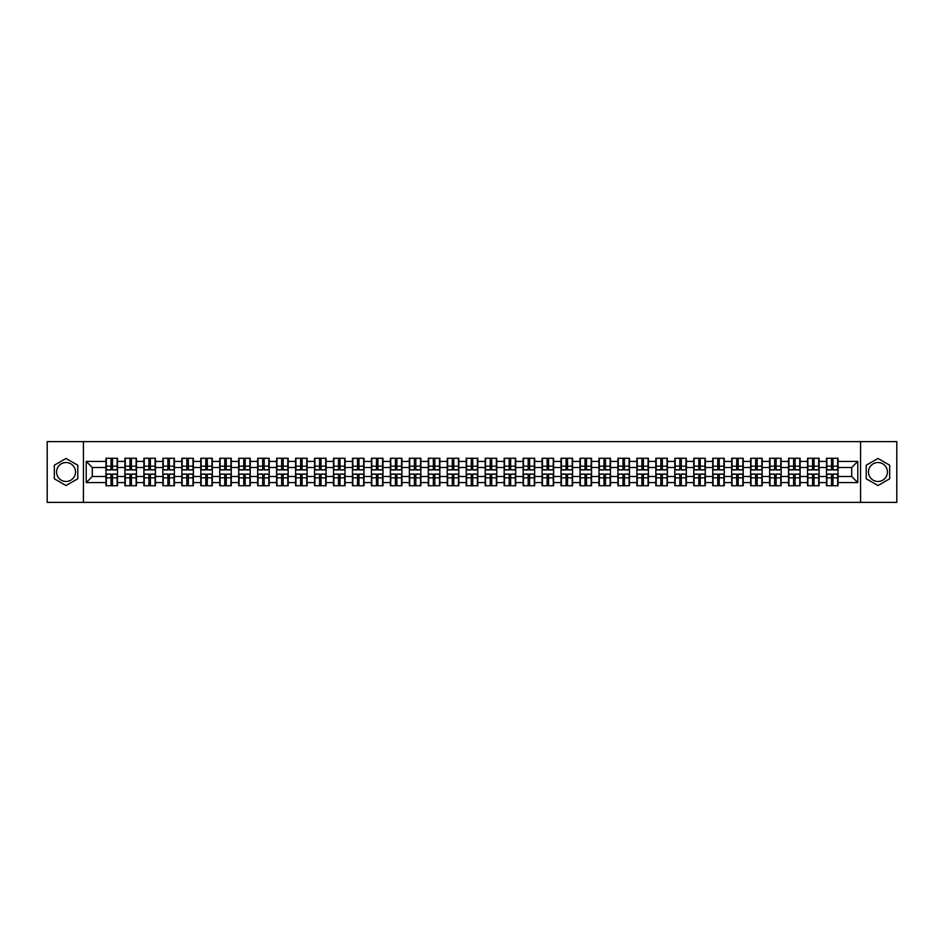 <?xml version="1.0" encoding="UTF-8"?>
<svg xmlns="http://www.w3.org/2000/svg" width="944" height="944" viewBox="0 0 944 944"><rect width="100%" height="100%" fill="white"/><g stroke="black" fill="none" stroke-linecap="round" stroke-linejoin="round"><path stroke-width="1.42" d="M877.955 462.525A9.475 9.475 0 0 0 868.48 472A9.475 9.475 0 0 0 877.955 481.475A9.475 9.475 0 0 0 887.443 472A9.475 9.475 0 0 0 877.955 462.525M66.045 481.475A9.475 9.475 0 0 1 56.557 472A9.475 9.475 0 0 1 66.045 462.525A9.475 9.475 0 0 1 75.52 472A9.475 9.475 0 0 1 66.045 481.475M860.574 502.385L896.8 502.385L896.8 441.615L860.574 441.615L860.574 502.385L83.426 502.385L83.426 441.615L47.2 441.615L47.2 502.385L83.426 502.385M860.574 441.615L83.426 441.615M851.712 476.496L851.712 467.504L838.036 467.504L838.036 476.496L851.712 476.496L857.789 482.573L857.789 461.427L838.036 461.427L838.036 458.265L826.484 458.265L826.484 467.504L819.073 467.504L819.073 476.496L826.484 476.496L826.484 467.504M857.789 482.573L838.036 482.573L838.036 485.735L826.484 485.735L826.484 482.573L819.073 482.573L819.073 485.735L807.521 485.735L807.521 482.573L800.111 482.573L800.111 485.735L788.559 485.735L788.559 482.573L781.148 482.573L781.148 485.735L769.608 485.735L769.608 482.573L762.186 482.573L762.186 485.735L750.645 485.735L750.645 482.573L743.223 482.573L743.223 485.735L731.683 485.735L731.683 482.573L724.272 482.573L724.272 485.735L712.72 485.735L712.72 482.573L705.31 482.573L705.31 485.735L693.757 485.735L693.757 482.573L686.347 482.573L686.347 485.735L674.795 485.735L674.795 482.573L667.384 482.573L667.384 485.735L655.832 485.735L655.832 482.573L648.422 482.573L648.422 485.735L636.881 485.735L636.881 482.573L629.459 482.573L629.459 485.735L617.919 485.735L617.919 482.573L610.497 482.573L610.497 485.735L598.956 485.735L598.956 482.573L591.534 482.573L591.534 485.735L579.994 485.735L579.994 482.573L572.583 482.573L572.583 485.735L561.031 485.735L561.031 482.573L553.621 482.573L553.621 485.735L542.068 485.735L542.068 482.573L534.658 482.573L534.658 485.735L523.106 485.735L523.106 482.573L515.695 482.573L515.695 485.735L504.143 485.735L504.143 482.573L496.733 482.573L496.733 485.735L485.192 485.735L485.192 482.573L477.77 482.573L477.77 485.735L466.23 485.735L466.23 482.573L458.808 482.573L458.808 485.735L447.267 485.735L447.267 482.573L439.857 482.573L439.857 485.735L428.305 485.735L428.305 482.573L420.894 482.573L420.894 485.735L409.342 485.735L409.342 482.573L401.932 482.573L401.932 485.735L390.379 485.735L390.379 482.573L382.969 482.573L382.969 485.735L371.417 485.735L371.417 482.573L364.006 482.573L364.006 485.735L352.466 485.735L352.466 482.573L345.044 482.573L345.044 485.735L333.503 485.735L333.503 482.573L326.081 482.573L326.081 485.735L314.541 485.735L314.541 482.573L307.119 482.573L307.119 485.735L295.578 485.735L295.578 482.573L288.168 482.573L288.168 485.735L276.616 485.735L276.616 482.573L269.205 482.573L269.205 485.735L257.653 485.735L257.653 482.573L250.243 482.573L250.243 485.735L238.69 485.735L238.69 482.573L231.28 482.573L231.28 485.735L219.728 485.735L219.728 482.573L212.317 482.573L212.317 485.735L200.777 485.735L200.777 482.573L193.355 482.573L193.355 485.735L181.814 485.735L181.814 482.573L174.392 482.573L174.392 485.735L162.852 485.735L162.852 482.573L155.441 482.573L155.441 485.735L143.889 485.735L143.889 482.573L136.479 482.573L136.479 485.735L124.927 485.735L124.927 482.573L117.516 482.573L117.516 485.735L105.964 485.735L105.964 482.573L86.211 482.573L86.211 461.427L105.964 461.427L105.964 467.504L92.288 467.504L92.288 476.496L105.964 476.496L105.964 467.504M826.484 461.427L819.073 461.427L819.073 458.265L807.521 458.265L807.521 461.427L800.111 461.427L800.111 458.265L788.559 458.265L788.559 461.427L781.148 461.427L781.148 458.265L769.608 458.265L769.608 461.427L762.186 461.427L762.186 458.265L750.645 458.265L750.645 461.427L743.223 461.427L743.223 458.265L731.683 458.265L731.683 461.427L724.272 461.427L724.272 458.265L712.72 458.265L712.72 461.427L705.31 461.427L705.31 458.265L693.757 458.265L693.757 461.427L686.347 461.427L686.347 458.265L674.795 458.265L674.795 461.427L667.384 461.427L667.384 458.265L655.832 458.265L655.832 461.427L648.422 461.427L648.422 458.265L636.881 458.265L636.881 461.427L629.459 461.427L629.459 458.265L617.919 458.265L617.919 461.427L610.497 461.427L610.497 458.265L598.956 458.265L598.956 461.427L591.534 461.427L591.534 458.265L579.994 458.265L579.994 461.427L572.583 461.427L572.583 458.265L561.031 458.265L561.031 461.427L553.621 461.427L553.621 458.265L542.068 458.265L542.068 461.427L534.658 461.427L534.658 458.265L523.106 458.265L523.106 461.427L515.695 461.427L515.695 458.265L504.143 458.265L504.143 461.427L496.733 461.427L496.733 458.265L485.192 458.265L485.192 461.427L477.77 461.427L477.77 458.265L466.23 458.265L466.23 461.427L458.808 461.427L458.808 458.265L447.267 458.265L447.267 461.427L439.857 461.427L439.857 458.265L428.305 458.265L428.305 461.427L420.894 461.427L420.894 458.265L409.342 458.265L409.342 461.427L401.932 461.427L401.932 458.265L390.379 458.265L390.379 461.427L382.969 461.427L382.969 458.265L371.417 458.265L371.417 461.427L364.006 461.427L364.006 458.265L352.466 458.265L352.466 461.427L345.044 461.427L345.044 458.265L333.503 458.265L333.503 461.427L326.081 461.427L326.081 458.265L314.541 458.265L314.541 461.427L307.119 461.427L307.119 458.265L295.578 458.265L295.578 461.427L288.168 461.427L288.168 458.265L276.616 458.265L276.616 461.427L269.205 461.427L269.205 458.265L257.653 458.265L257.653 461.427L250.243 461.427L250.243 458.265L238.69 458.265L238.69 461.427L231.28 461.427L231.28 458.265L219.728 458.265L219.728 461.427L212.317 461.427L212.317 458.265L200.777 458.265L200.777 461.427L193.355 461.427L193.355 458.265L181.814 458.265L181.814 461.427L174.392 461.427L174.392 458.265L162.852 458.265L162.852 461.427L155.441 461.427L155.441 458.265L143.889 458.265L143.889 461.427L136.479 461.427L136.479 458.265L124.927 458.265L124.927 461.427L117.516 461.427L117.516 458.265L105.964 458.265L105.964 461.427M826.484 476.496L826.484 482.573M819.073 476.496L819.073 482.573M819.073 461.427L819.073 467.504M800.111 476.496L807.521 476.496L807.521 467.504L800.111 467.504L800.111 482.573M807.521 476.496L807.521 482.573M807.521 461.427L807.521 467.504M800.111 461.427L800.111 467.504M781.148 476.496L788.559 476.496L788.559 467.504L781.148 467.504L781.148 482.573M788.559 476.496L788.559 482.573M788.559 461.427L788.559 467.504M781.148 461.427L781.148 467.504M762.186 476.496L769.608 476.496L769.608 467.504L762.186 467.504L762.186 482.573M769.608 476.496L769.608 482.573M769.608 461.427L769.608 467.504M762.186 461.427L762.186 467.504M743.223 476.496L750.645 476.496L750.645 467.504L743.223 467.504L743.223 482.573M750.645 476.496L750.645 482.573M750.645 461.427L750.645 467.504M743.223 461.427L743.223 467.504M724.272 476.496L731.683 476.496L731.683 467.504L724.272 467.504L724.272 482.573M731.683 476.496L731.683 482.573M731.683 461.427L731.683 467.504M724.272 461.427L724.272 467.504M705.31 476.496L712.72 476.496L712.72 467.504L705.31 467.504L705.31 482.573M712.72 476.496L712.72 482.573M712.72 461.427L712.72 467.504M705.31 461.427L705.31 467.504M686.347 476.496L693.757 476.496L693.757 467.504L686.347 467.504L686.347 482.573M693.757 476.496L693.757 482.573M693.757 461.427L693.757 467.504M686.347 461.427L686.347 467.504M667.384 476.496L674.795 476.496L674.795 467.504L667.384 467.504L667.384 482.573M674.795 476.496L674.795 482.573M674.795 461.427L674.795 467.504M667.384 461.427L667.384 467.504M648.422 476.496L655.832 476.496L655.832 467.504L648.422 467.504L648.422 482.573M655.832 476.496L655.832 482.573M655.832 461.427L655.832 467.504M648.422 461.427L648.422 467.504M629.459 476.496L636.881 476.496L636.881 467.504L629.459 467.504L629.459 482.573M636.881 476.496L636.881 482.573M636.881 461.427L636.881 467.504M629.459 461.427L629.459 467.504M610.497 476.496L617.919 476.496L617.919 467.504L610.497 467.504L610.497 482.573M617.919 476.496L617.919 482.573M617.919 461.427L617.919 467.504M610.497 461.427L610.497 467.504M591.534 476.496L598.956 476.496L598.956 467.504L591.534 467.504L591.534 482.573M598.956 476.496L598.956 482.573M598.956 461.427L598.956 467.504M591.534 461.427L591.534 467.504M572.583 476.496L579.994 476.496L579.994 467.504L572.583 467.504L572.583 482.573M579.994 476.496L579.994 482.573M579.994 461.427L579.994 467.504M572.583 461.427L572.583 467.504M553.621 476.496L561.031 476.496L561.031 467.504L553.621 467.504L553.621 482.573M561.031 476.496L561.031 482.573M561.031 461.427L561.031 467.504M553.621 461.427L553.621 467.504M534.658 476.496L542.068 476.496L542.068 467.504L534.658 467.504L534.658 482.573M542.068 476.496L542.068 482.573M542.068 461.427L542.068 467.504M534.658 461.427L534.658 467.504M515.695 476.496L523.106 476.496L523.106 467.504L515.695 467.504L515.695 482.573M523.106 476.496L523.106 482.573M523.106 461.427L523.106 467.504M515.695 461.427L515.695 467.504M496.733 476.496L504.143 476.496L504.143 467.504L496.733 467.504L496.733 482.573M504.143 476.496L504.143 482.573M504.143 461.427L504.143 467.504M496.733 461.427L496.733 467.504M477.77 476.496L485.192 476.496L485.192 467.504L477.77 467.504L477.77 482.573M485.192 476.496L485.192 482.573M485.192 461.427L485.192 467.504M477.77 461.427L477.77 467.504M458.808 476.496L466.23 476.496L466.23 467.504L458.808 467.504L458.808 482.573M466.23 476.496L466.23 482.573M466.23 461.427L466.23 467.504M458.808 461.427L458.808 467.504M439.857 476.496L447.267 476.496L447.267 467.504L439.857 467.504L439.857 482.573M447.267 476.496L447.267 482.573M447.267 461.427L447.267 467.504M439.857 461.427L439.857 467.504M420.894 476.496L428.305 476.496L428.305 467.504L420.894 467.504L420.894 482.573M428.305 476.496L428.305 482.573M428.305 461.427L428.305 467.504M420.894 461.427L420.894 467.504M401.932 476.496L409.342 476.496L409.342 467.504L401.932 467.504L401.932 482.573M409.342 476.496L409.342 482.573M409.342 461.427L409.342 467.504M401.932 461.427L401.932 467.504M382.969 476.496L390.379 476.496L390.379 467.504L382.969 467.504L382.969 482.573M390.379 476.496L390.379 482.573M390.379 461.427L390.379 467.504M382.969 461.427L382.969 467.504M364.006 476.496L371.417 476.496L371.417 467.504L364.006 467.504L364.006 482.573M371.417 476.496L371.417 482.573M371.417 461.427L371.417 467.504M364.006 461.427L364.006 467.504M345.044 476.496L352.466 476.496L352.466 467.504L345.044 467.504L345.044 482.573M352.466 476.496L352.466 482.573M352.466 461.427L352.466 467.504M345.044 461.427L345.044 467.504M326.081 476.496L333.503 476.496L333.503 467.504L326.081 467.504L326.081 482.573M333.503 476.496L333.503 482.573M333.503 461.427L333.503 467.504M326.081 461.427L326.081 467.504M307.119 476.496L314.541 476.496L314.541 467.504L307.119 467.504L307.119 482.573M314.541 476.496L314.541 482.573M314.541 461.427L314.541 467.504M307.119 461.427L307.119 467.504M288.168 476.496L295.578 476.496L295.578 467.504L288.168 467.504L288.168 482.573M295.578 476.496L295.578 482.573M295.578 461.427L295.578 467.504M288.168 461.427L288.168 467.504M269.205 476.496L276.616 476.496L276.616 467.504L269.205 467.504L269.205 482.573M276.616 476.496L276.616 482.573M276.616 461.427L276.616 467.504M269.205 461.427L269.205 467.504M250.243 476.496L257.653 476.496L257.653 467.504L250.243 467.504L250.243 482.573M257.653 476.496L257.653 482.573M257.653 461.427L257.653 467.504M250.243 461.427L250.243 467.504M231.28 476.496L238.69 476.496L238.69 467.504L231.28 467.504L231.28 482.573M238.69 476.496L238.69 482.573M238.69 461.427L238.69 467.504M231.28 461.427L231.28 467.504M212.317 476.496L219.728 476.496L219.728 467.504L212.317 467.504L212.317 482.573M219.728 476.496L219.728 482.573M219.728 461.427L219.728 467.504M212.317 461.427L212.317 467.504M193.355 476.496L200.777 476.496L200.777 467.504L193.355 467.504L193.355 482.573M200.777 476.496L200.777 482.573M200.777 461.427L200.777 467.504M193.355 461.427L193.355 467.504M174.392 476.496L181.814 476.496L181.814 467.504L174.392 467.504L174.392 482.573M181.814 476.496L181.814 482.573M181.814 461.427L181.814 467.504M174.392 461.427L174.392 467.504M155.441 476.496L162.852 476.496L162.852 467.504L155.441 467.504L155.441 482.573M162.852 476.496L162.852 482.573M162.852 461.427L162.852 467.504M155.441 461.427L155.441 467.504M136.479 476.496L143.889 476.496L143.889 467.504L136.479 467.504L136.479 482.573M143.889 476.496L143.889 482.573M143.889 461.427L143.889 467.504M136.479 461.427L136.479 467.504M117.516 476.496L124.927 476.496L124.927 467.504L117.516 467.504L117.516 482.573M124.927 476.496L124.927 482.573M124.927 461.427L124.927 467.504M117.516 461.427L117.516 467.504M105.964 476.496L105.964 482.573M92.288 476.496L86.211 482.573M86.211 461.427L92.288 467.504M838.036 476.496L838.036 482.573M838.036 461.427L838.036 467.504M857.789 461.427L851.712 467.504M66.045 458.454L54.315 465.227L54.315 478.773L66.045 485.546L77.774 478.773L77.774 465.227L66.045 458.454M866.226 478.773L877.955 485.546L889.685 478.773L889.685 465.227L877.955 458.454L866.226 465.227L866.226 478.773M117.15 458.265L117.15 469.935L112.466 469.935L112.466 458.265M111.014 458.265L111.014 469.935L106.33 469.935L106.33 458.265M111.014 459.846L112.466 459.846M112.466 464.342L111.014 464.342M106.33 485.735L106.33 474.065L111.014 474.065L111.014 485.735M112.466 485.735L112.466 474.065L117.15 474.065L117.15 485.735M112.466 484.154L111.014 484.154M111.014 479.658L112.466 479.658M136.113 458.265L136.113 469.935L131.428 469.935L131.428 458.265M129.977 458.265L129.977 469.935L125.292 469.935L125.292 458.265M129.977 459.846L131.428 459.846M131.428 464.342L129.977 464.342M155.076 458.265L155.076 469.935L150.391 469.935L150.391 458.265M148.928 458.265L148.928 469.935L144.255 469.935L144.255 458.265M148.928 459.846L150.391 459.846M150.391 464.342L148.928 464.342M174.026 458.265L174.026 469.935L169.354 469.935L169.354 458.265M167.89 458.265L167.89 469.935L163.218 469.935L163.218 458.265M167.89 459.846L169.354 459.846M169.354 464.342L167.89 464.342M192.989 458.265L192.989 469.935L188.316 469.935L188.316 458.265M186.853 458.265L186.853 469.935L182.18 469.935L182.18 458.265M186.853 459.846L188.316 459.846M188.316 464.342L186.853 464.342M211.952 458.265L211.952 469.935L207.279 469.935L207.279 458.265M205.816 458.265L205.816 469.935L201.131 469.935L201.131 458.265M205.816 459.846L207.279 459.846M207.279 464.342L205.816 464.342M125.292 485.735L125.292 474.065L129.977 474.065L129.977 485.735M131.428 485.735L131.428 474.065L136.113 474.065L136.113 485.735M131.428 484.154L129.977 484.154M129.977 479.658L131.428 479.658M144.255 485.735L144.255 474.065L148.928 474.065L148.928 485.735M150.391 485.735L150.391 474.065L155.076 474.065L155.076 485.735M150.391 484.154L148.928 484.154M148.928 479.658L150.391 479.658M163.218 485.735L163.218 474.065L167.89 474.065L167.89 485.735M169.354 485.735L169.354 474.065L174.026 474.065L174.026 485.735M169.354 484.154L167.89 484.154M167.89 479.658L169.354 479.658M182.18 485.735L182.18 474.065L186.853 474.065L186.853 485.735M188.316 485.735L188.316 474.065L192.989 474.065L192.989 485.735M188.316 484.154L186.853 484.154M186.853 479.658L188.316 479.658M201.131 485.735L201.131 474.065L205.816 474.065L205.816 485.735M207.279 485.735L207.279 474.065L211.952 474.065L211.952 485.735M207.279 484.154L205.816 484.154M205.816 479.658L207.279 479.658M230.914 458.265L230.914 469.935L226.241 469.935L226.241 458.265M224.778 458.265L224.778 469.935L220.094 469.935L220.094 458.265M224.778 459.846L226.241 459.846M226.241 464.342L224.778 464.342M220.094 485.735L220.094 474.065L224.778 474.065L224.778 485.735M226.241 485.735L226.241 474.065L230.914 474.065L230.914 485.735M226.241 484.154L224.778 484.154M224.778 479.658L226.241 479.658M249.877 458.265L249.877 469.935L245.192 469.935L245.192 458.265M243.741 458.265L243.741 469.935L239.056 469.935L239.056 458.265M243.741 459.846L245.192 459.846M245.192 464.342L243.741 464.342M239.056 485.735L239.056 474.065L243.741 474.065L243.741 485.735M245.192 485.735L245.192 474.065L249.877 474.065L249.877 485.735M245.192 484.154L243.741 484.154M243.741 479.658L245.192 479.658M268.839 458.265L268.839 469.935L264.155 469.935L264.155 458.265M262.703 458.265L262.703 469.935L258.019 469.935L258.019 458.265M262.703 459.846L264.155 459.846M264.155 464.342L262.703 464.342M258.019 485.735L258.019 474.065L262.703 474.065L262.703 485.735M264.155 485.735L264.155 474.065L268.839 474.065L268.839 485.735M264.155 484.154L262.703 484.154M262.703 479.658L264.155 479.658M287.802 458.265L287.802 469.935L283.117 469.935L283.117 458.265M281.666 458.265L281.666 469.935L276.981 469.935L276.981 458.265M281.666 459.846L283.117 459.846M283.117 464.342L281.666 464.342M276.981 485.735L276.981 474.065L281.666 474.065L281.666 485.735M283.117 485.735L283.117 474.065L287.802 474.065L287.802 485.735M283.117 484.154L281.666 484.154M281.666 479.658L283.117 479.658M306.765 458.265L306.765 469.935L302.08 469.935L302.08 458.265M300.617 458.265L300.617 469.935L295.944 469.935L295.944 458.265M300.617 459.846L302.08 459.846M302.08 464.342L300.617 464.342M295.944 485.735L295.944 474.065L300.617 474.065L300.617 485.735M302.08 485.735L302.08 474.065L306.765 474.065L306.765 485.735M302.08 484.154L300.617 484.154M300.617 479.658L302.08 479.658M325.715 458.265L325.715 469.935L321.043 469.935L321.043 458.265M319.579 458.265L319.579 469.935L314.907 469.935L314.907 458.265M319.579 459.846L321.043 459.846M321.043 464.342L319.579 464.342M314.907 485.735L314.907 474.065L319.579 474.065L319.579 485.735M321.043 485.735L321.043 474.065L325.715 474.065L325.715 485.735M321.043 484.154L319.579 484.154M319.579 479.658L321.043 479.658M344.678 458.265L344.678 469.935L340.005 469.935L340.005 458.265M338.542 458.265L338.542 469.935L333.869 469.935L333.869 458.265M338.542 459.846L340.005 459.846M340.005 464.342L338.542 464.342M333.869 485.735L333.869 474.065L338.542 474.065L338.542 485.735M340.005 485.735L340.005 474.065L344.678 474.065L344.678 485.735M340.005 484.154L338.542 484.154M338.542 479.658L340.005 479.658M363.641 458.265L363.641 469.935L358.968 469.935L358.968 458.265M357.505 458.265L357.505 469.935L352.82 469.935L352.82 458.265M357.505 459.846L358.968 459.846M358.968 464.342L357.505 464.342M352.82 485.735L352.82 474.065L357.505 474.065L357.505 485.735M358.968 485.735L358.968 474.065L363.641 474.065L363.641 485.735M358.968 484.154L357.505 484.154M357.505 479.658L358.968 479.658M382.603 458.265L382.603 469.935L377.919 469.935L377.919 458.265M376.467 458.265L376.467 469.935L371.783 469.935L371.783 458.265M376.467 459.846L377.919 459.846M377.919 464.342L376.467 464.342M371.783 485.735L371.783 474.065L376.467 474.065L376.467 485.735M377.919 485.735L377.919 474.065L382.603 474.065L382.603 485.735M377.919 484.154L376.467 484.154M376.467 479.658L377.919 479.658M401.566 458.265L401.566 469.935L396.881 469.935L396.881 458.265M395.43 458.265L395.43 469.935L390.745 469.935L390.745 458.265M395.43 459.846L396.881 459.846M396.881 464.342L395.43 464.342M390.745 485.735L390.745 474.065L395.43 474.065L395.43 485.735M396.881 485.735L396.881 474.065L401.566 474.065L401.566 485.735M396.881 484.154L395.43 484.154M395.43 479.658L396.881 479.658M420.528 458.265L420.528 469.935L415.844 469.935L415.844 458.265M414.392 458.265L414.392 469.935L409.708 469.935L409.708 458.265M414.392 459.846L415.844 459.846M415.844 464.342L414.392 464.342M409.708 485.735L409.708 474.065L414.392 474.065L414.392 485.735M415.844 485.735L415.844 474.065L420.528 474.065L420.528 485.735M415.844 484.154L414.392 484.154M414.392 479.658L415.844 479.658M439.491 458.265L439.491 469.935L434.806 469.935L434.806 458.265M433.343 458.265L433.343 469.935L428.67 469.935L428.67 458.265M433.343 459.846L434.806 459.846M434.806 464.342L433.343 464.342M428.67 485.735L428.67 474.065L433.343 474.065L433.343 485.735M434.806 485.735L434.806 474.065L439.491 474.065L439.491 485.735M434.806 484.154L433.343 484.154M433.343 479.658L434.806 479.658M458.454 458.265L458.454 469.935L453.769 469.935L453.769 458.265M452.306 458.265L452.306 469.935L447.633 469.935L447.633 458.265M452.306 459.846L453.769 459.846M453.769 464.342L452.306 464.342M447.633 485.735L447.633 474.065L452.306 474.065L452.306 485.735M453.769 485.735L453.769 474.065L458.454 474.065L458.454 485.735M453.769 484.154L452.306 484.154M452.306 479.658L453.769 479.658M477.404 458.265L477.404 469.935L472.732 469.935L472.732 458.265M471.268 458.265L471.268 469.935L466.596 469.935L466.596 458.265M471.268 459.846L472.732 459.846M472.732 464.342L471.268 464.342M466.596 485.735L466.596 474.065L471.268 474.065L471.268 485.735M472.732 485.735L472.732 474.065L477.404 474.065L477.404 485.735M472.732 484.154L471.268 484.154M471.268 479.658L472.732 479.658M496.367 458.265L496.367 469.935L491.694 469.935L491.694 458.265M490.231 458.265L490.231 469.935L485.546 469.935L485.546 458.265M490.231 459.846L491.694 459.846M491.694 464.342L490.231 464.342M485.546 485.735L485.546 474.065L490.231 474.065L490.231 485.735M491.694 485.735L491.694 474.065L496.367 474.065L496.367 485.735M491.694 484.154L490.231 484.154M490.231 479.658L491.694 479.658M515.33 458.265L515.33 469.935L510.657 469.935L510.657 458.265M509.194 458.265L509.194 469.935L504.509 469.935L504.509 458.265M509.194 459.846L510.657 459.846M510.657 464.342L509.194 464.342M504.509 485.735L504.509 474.065L509.194 474.065L509.194 485.735M510.657 485.735L510.657 474.065L515.33 474.065L515.33 485.735M510.657 484.154L509.194 484.154M509.194 479.658L510.657 479.658M534.292 458.265L534.292 469.935L529.608 469.935L529.608 458.265M528.156 458.265L528.156 469.935L523.472 469.935L523.472 458.265M528.156 459.846L529.608 459.846M529.608 464.342L528.156 464.342M523.472 485.735L523.472 474.065L528.156 474.065L528.156 485.735M529.608 485.735L529.608 474.065L534.292 474.065L534.292 485.735M529.608 484.154L528.156 484.154M528.156 479.658L529.608 479.658M553.255 458.265L553.255 469.935L548.57 469.935L548.57 458.265M547.119 458.265L547.119 469.935L542.434 469.935L542.434 458.265M547.119 459.846L548.57 459.846M548.57 464.342L547.119 464.342M542.434 485.735L542.434 474.065L547.119 474.065L547.119 485.735M548.57 485.735L548.57 474.065L553.255 474.065L553.255 485.735M548.57 484.154L547.119 484.154M547.119 479.658L548.57 479.658M572.217 458.265L572.217 469.935L567.533 469.935L567.533 458.265M566.081 458.265L566.081 469.935L561.397 469.935L561.397 458.265M566.081 459.846L567.533 459.846M567.533 464.342L566.081 464.342M561.397 485.735L561.397 474.065L566.081 474.065L566.081 485.735M567.533 485.735L567.533 474.065L572.217 474.065L572.217 485.735M567.533 484.154L566.081 484.154M566.081 479.658L567.533 479.658M591.18 458.265L591.18 469.935L586.495 469.935L586.495 458.265M585.032 458.265L585.032 469.935L580.359 469.935L580.359 458.265M585.032 459.846L586.495 459.846M586.495 464.342L585.032 464.342M580.359 485.735L580.359 474.065L585.032 474.065L585.032 485.735M586.495 485.735L586.495 474.065L591.18 474.065L591.18 485.735M586.495 484.154L585.032 484.154M585.032 479.658L586.495 479.658M610.131 458.265L610.131 469.935L605.458 469.935L605.458 458.265M603.995 458.265L603.995 469.935L599.322 469.935L599.322 458.265M603.995 459.846L605.458 459.846M605.458 464.342L603.995 464.342M599.322 485.735L599.322 474.065L603.995 474.065L603.995 485.735M605.458 485.735L605.458 474.065L610.131 474.065L610.131 485.735M605.458 484.154L603.995 484.154M603.995 479.658L605.458 479.658M629.093 458.265L629.093 469.935L624.421 469.935L624.421 458.265M622.957 458.265L622.957 469.935L618.285 469.935L618.285 458.265M622.957 459.846L624.421 459.846M624.421 464.342L622.957 464.342M618.285 485.735L618.285 474.065L622.957 474.065L622.957 485.735M624.421 485.735L624.421 474.065L629.093 474.065L629.093 485.735M624.421 484.154L622.957 484.154M622.957 479.658L624.421 479.658M648.056 458.265L648.056 469.935L643.383 469.935L643.383 458.265M641.92 458.265L641.92 469.935L637.235 469.935L637.235 458.265M641.92 459.846L643.383 459.846M643.383 464.342L641.92 464.342M637.235 485.735L637.235 474.065L641.92 474.065L641.92 485.735M643.383 485.735L643.383 474.065L648.056 474.065L648.056 485.735M643.383 484.154L641.92 484.154M641.92 479.658L643.383 479.658M667.019 458.265L667.019 469.935L662.334 469.935L662.334 458.265M660.883 458.265L660.883 469.935L656.198 469.935L656.198 458.265M660.883 459.846L662.334 459.846M662.334 464.342L660.883 464.342M656.198 485.735L656.198 474.065L660.883 474.065L660.883 485.735M662.334 485.735L662.334 474.065L667.019 474.065L667.019 485.735M662.334 484.154L660.883 484.154M660.883 479.658L662.334 479.658M685.981 458.265L685.981 469.935L681.297 469.935L681.297 458.265M679.845 458.265L679.845 469.935L675.161 469.935L675.161 458.265M679.845 459.846L681.297 459.846M681.297 464.342L679.845 464.342M675.161 485.735L675.161 474.065L679.845 474.065L679.845 485.735M681.297 485.735L681.297 474.065L685.981 474.065L685.981 485.735M681.297 484.154L679.845 484.154M679.845 479.658L681.297 479.658M704.944 458.265L704.944 469.935L700.259 469.935L700.259 458.265M698.808 458.265L698.808 469.935L694.123 469.935L694.123 458.265M698.808 459.846L700.259 459.846M700.259 464.342L698.808 464.342M694.123 485.735L694.123 474.065L698.808 474.065L698.808 485.735M700.259 485.735L700.259 474.065L704.944 474.065L704.944 485.735M700.259 484.154L698.808 484.154M698.808 479.658L700.259 479.658M723.906 458.265L723.906 469.935L719.222 469.935L719.222 458.265M717.759 458.265L717.759 469.935L713.086 469.935L713.086 458.265M717.759 459.846L719.222 459.846M719.222 464.342L717.759 464.342M713.086 485.735L713.086 474.065L717.759 474.065L717.759 485.735M719.222 485.735L719.222 474.065L723.906 474.065L723.906 485.735M719.222 484.154L717.759 484.154M717.759 479.658L719.222 479.658M742.869 458.265L742.869 469.935L738.184 469.935L738.184 458.265M736.721 458.265L736.721 469.935L732.048 469.935L732.048 458.265M736.721 459.846L738.184 459.846M738.184 464.342L736.721 464.342M732.048 485.735L732.048 474.065L736.721 474.065L736.721 485.735M738.184 485.735L738.184 474.065L742.869 474.065L742.869 485.735M738.184 484.154L736.721 484.154M736.721 479.658L738.184 479.658M761.82 458.265L761.82 469.935L757.147 469.935L757.147 458.265M755.684 458.265L755.684 469.935L751.011 469.935L751.011 458.265M755.684 459.846L757.147 459.846M757.147 464.342L755.684 464.342M751.011 485.735L751.011 474.065L755.684 474.065L755.684 485.735M757.147 485.735L757.147 474.065L761.82 474.065L761.82 485.735M757.147 484.154L755.684 484.154M755.684 479.658L757.147 479.658M780.782 458.265L780.782 469.935L776.11 469.935L776.11 458.265M774.646 458.265L774.646 469.935L769.974 469.935L769.974 458.265M774.646 459.846L776.11 459.846M776.11 464.342L774.646 464.342M769.974 485.735L769.974 474.065L774.646 474.065L774.646 485.735M776.11 485.735L776.11 474.065L780.782 474.065L780.782 485.735M776.11 484.154L774.646 484.154M774.646 479.658L776.11 479.658M799.745 458.265L799.745 469.935L795.072 469.935L795.072 458.265M793.609 458.265L793.609 469.935L788.924 469.935L788.924 458.265M793.609 459.846L795.072 459.846M795.072 464.342L793.609 464.342M788.924 485.735L788.924 474.065L793.609 474.065L793.609 485.735M795.072 485.735L795.072 474.065L799.745 474.065L799.745 485.735M795.072 484.154L793.609 484.154M793.609 479.658L795.072 479.658M818.708 458.265L818.708 469.935L814.023 469.935L814.023 458.265M812.572 458.265L812.572 469.935L807.887 469.935L807.887 458.265M812.572 459.846L814.023 459.846M814.023 464.342L812.572 464.342M807.887 485.735L807.887 474.065L812.572 474.065L812.572 485.735M814.023 485.735L814.023 474.065L818.708 474.065L818.708 485.735M814.023 484.154L812.572 484.154M812.572 479.658L814.023 479.658M837.67 458.265L837.67 469.935L832.986 469.935L832.986 458.265M831.534 458.265L831.534 469.935L826.85 469.935L826.85 458.265M831.534 459.846L832.986 459.846M832.986 464.342L831.534 464.342M826.85 485.735L826.85 474.065L831.534 474.065L831.534 485.735M832.986 485.735L832.986 474.065L837.67 474.065L837.67 485.735M832.986 484.154L831.534 484.154M831.534 479.658L832.986 479.658M111.014 466.183L106.33 466.183M111.014 469.782L106.33 469.782M117.15 466.183L112.466 466.183M117.15 469.782L112.466 469.782M112.466 477.817L117.15 477.817M112.466 474.218L117.15 474.218M106.33 477.817L111.014 477.817M106.33 474.218L111.014 474.218M129.977 466.183L125.292 466.183M129.977 469.782L125.292 469.782M136.113 466.183L131.428 466.183M136.113 469.782L131.428 469.782M148.928 466.183L144.255 466.183M148.928 469.782L144.255 469.782M155.076 466.183L150.391 466.183M155.076 469.782L150.391 469.782M167.89 466.183L163.218 466.183M167.89 469.782L163.218 469.782M174.026 466.183L169.354 466.183M174.026 469.782L169.354 469.782M186.853 466.183L182.18 466.183M186.853 469.782L182.18 469.782M192.989 466.183L188.316 466.183M192.989 469.782L188.316 469.782M205.816 466.183L201.131 466.183M205.816 469.782L201.131 469.782M211.952 466.183L207.279 466.183M211.952 469.782L207.279 469.782M131.428 477.817L136.113 477.817M131.428 474.218L136.113 474.218M125.292 477.817L129.977 477.817M125.292 474.218L129.977 474.218M150.391 477.817L155.076 477.817M150.391 474.218L155.076 474.218M144.255 477.817L148.928 477.817M144.255 474.218L148.928 474.218M169.354 477.817L174.026 477.817M169.354 474.218L174.026 474.218M163.218 477.817L167.89 477.817M163.218 474.218L167.89 474.218M188.316 477.817L192.989 477.817M188.316 474.218L192.989 474.218M182.18 477.817L186.853 477.817M182.18 474.218L186.853 474.218M207.279 477.817L211.952 477.817M207.279 474.218L211.952 474.218M201.131 477.817L205.816 477.817M201.131 474.218L205.816 474.218M224.778 466.183L220.094 466.183M224.778 469.782L220.094 469.782M230.914 466.183L226.241 466.183M230.914 469.782L226.241 469.782M226.241 477.817L230.914 477.817M226.241 474.218L230.914 474.218M220.094 477.817L224.778 477.817M220.094 474.218L224.778 474.218M243.741 466.183L239.056 466.183M243.741 469.782L239.056 469.782M249.877 466.183L245.192 466.183M249.877 469.782L245.192 469.782M245.192 477.817L249.877 477.817M245.192 474.218L249.877 474.218M239.056 477.817L243.741 477.817M239.056 474.218L243.741 474.218M262.703 466.183L258.019 466.183M262.703 469.782L258.019 469.782M268.839 466.183L264.155 466.183M268.839 469.782L264.155 469.782M264.155 477.817L268.839 477.817M264.155 474.218L268.839 474.218M258.019 477.817L262.703 477.817M258.019 474.218L262.703 474.218M281.666 466.183L276.981 466.183M281.666 469.782L276.981 469.782M287.802 466.183L283.117 466.183M287.802 469.782L283.117 469.782M283.117 477.817L287.802 477.817M283.117 474.218L287.802 474.218M276.981 477.817L281.666 477.817M276.981 474.218L281.666 474.218M300.617 466.183L295.944 466.183M300.617 469.782L295.944 469.782M306.765 466.183L302.08 466.183M306.765 469.782L302.08 469.782M302.08 477.817L306.765 477.817M302.08 474.218L306.765 474.218M295.944 477.817L300.617 477.817M295.944 474.218L300.617 474.218M319.579 466.183L314.907 466.183M319.579 469.782L314.907 469.782M325.715 466.183L321.043 466.183M325.715 469.782L321.043 469.782M321.043 477.817L325.715 477.817M321.043 474.218L325.715 474.218M314.907 477.817L319.579 477.817M314.907 474.218L319.579 474.218M338.542 466.183L333.869 466.183M338.542 469.782L333.869 469.782M344.678 466.183L340.005 466.183M344.678 469.782L340.005 469.782M340.005 477.817L344.678 477.817M340.005 474.218L344.678 474.218M333.869 477.817L338.542 477.817M333.869 474.218L338.542 474.218M357.505 466.183L352.82 466.183M357.505 469.782L352.82 469.782M363.641 466.183L358.968 466.183M363.641 469.782L358.968 469.782M358.968 477.817L363.641 477.817M358.968 474.218L363.641 474.218M352.82 477.817L357.505 477.817M352.82 474.218L357.505 474.218M376.467 466.183L371.783 466.183M376.467 469.782L371.783 469.782M382.603 466.183L377.919 466.183M382.603 469.782L377.919 469.782M377.919 477.817L382.603 477.817M377.919 474.218L382.603 474.218M371.783 477.817L376.467 477.817M371.783 474.218L376.467 474.218M395.43 466.183L390.745 466.183M395.43 469.782L390.745 469.782M401.566 466.183L396.881 466.183M401.566 469.782L396.881 469.782M396.881 477.817L401.566 477.817M396.881 474.218L401.566 474.218M390.745 477.817L395.43 477.817M390.745 474.218L395.43 474.218M414.392 466.183L409.708 466.183M414.392 469.782L409.708 469.782M420.528 466.183L415.844 466.183M420.528 469.782L415.844 469.782M415.844 477.817L420.528 477.817M415.844 474.218L420.528 474.218M409.708 477.817L414.392 477.817M409.708 474.218L414.392 474.218M433.343 466.183L428.67 466.183M433.343 469.782L428.67 469.782M439.491 466.183L434.806 466.183M439.491 469.782L434.806 469.782M434.806 477.817L439.491 477.817M434.806 474.218L439.491 474.218M428.67 477.817L433.343 477.817M428.67 474.218L433.343 474.218M452.306 466.183L447.633 466.183M452.306 469.782L447.633 469.782M458.454 466.183L453.769 466.183M458.454 469.782L453.769 469.782M453.769 477.817L458.454 477.817M453.769 474.218L458.454 474.218M447.633 477.817L452.306 477.817M447.633 474.218L452.306 474.218M471.268 466.183L466.596 466.183M471.268 469.782L466.596 469.782M477.404 466.183L472.732 466.183M477.404 469.782L472.732 469.782M472.732 477.817L477.404 477.817M472.732 474.218L477.404 474.218M466.596 477.817L471.268 477.817M466.596 474.218L471.268 474.218M490.231 466.183L485.546 466.183M490.231 469.782L485.546 469.782M496.367 466.183L491.694 466.183M496.367 469.782L491.694 469.782M491.694 477.817L496.367 477.817M491.694 474.218L496.367 474.218M485.546 477.817L490.231 477.817M485.546 474.218L490.231 474.218M509.194 466.183L504.509 466.183M509.194 469.782L504.509 469.782M515.33 466.183L510.657 466.183M515.33 469.782L510.657 469.782M510.657 477.817L515.33 477.817M510.657 474.218L515.33 474.218M504.509 477.817L509.194 477.817M504.509 474.218L509.194 474.218M528.156 466.183L523.472 466.183M528.156 469.782L523.472 469.782M534.292 466.183L529.608 466.183M534.292 469.782L529.608 469.782M529.608 477.817L534.292 477.817M529.608 474.218L534.292 474.218M523.472 477.817L528.156 477.817M523.472 474.218L528.156 474.218M547.119 466.183L542.434 466.183M547.119 469.782L542.434 469.782M553.255 466.183L548.57 466.183M553.255 469.782L548.57 469.782M548.57 477.817L553.255 477.817M548.57 474.218L553.255 474.218M542.434 477.817L547.119 477.817M542.434 474.218L547.119 474.218M566.081 466.183L561.397 466.183M566.081 469.782L561.397 469.782M572.217 466.183L567.533 466.183M572.217 469.782L567.533 469.782M567.533 477.817L572.217 477.817M567.533 474.218L572.217 474.218M561.397 477.817L566.081 477.817M561.397 474.218L566.081 474.218M585.032 466.183L580.359 466.183M585.032 469.782L580.359 469.782M591.18 466.183L586.495 466.183M591.18 469.782L586.495 469.782M586.495 477.817L591.18 477.817M586.495 474.218L591.18 474.218M580.359 477.817L585.032 477.817M580.359 474.218L585.032 474.218M603.995 466.183L599.322 466.183M603.995 469.782L599.322 469.782M610.131 466.183L605.458 466.183M610.131 469.782L605.458 469.782M605.458 477.817L610.131 477.817M605.458 474.218L610.131 474.218M599.322 477.817L603.995 477.817M599.322 474.218L603.995 474.218M622.957 466.183L618.285 466.183M622.957 469.782L618.285 469.782M629.093 466.183L624.421 466.183M629.093 469.782L624.421 469.782M624.421 477.817L629.093 477.817M624.421 474.218L629.093 474.218M618.285 477.817L622.957 477.817M618.285 474.218L622.957 474.218M641.92 466.183L637.235 466.183M641.92 469.782L637.235 469.782M648.056 466.183L643.383 466.183M648.056 469.782L643.383 469.782M643.383 477.817L648.056 477.817M643.383 474.218L648.056 474.218M637.235 477.817L641.92 477.817M637.235 474.218L641.92 474.218M660.883 466.183L656.198 466.183M660.883 469.782L656.198 469.782M667.019 466.183L662.334 466.183M667.019 469.782L662.334 469.782M662.334 477.817L667.019 477.817M662.334 474.218L667.019 474.218M656.198 477.817L660.883 477.817M656.198 474.218L660.883 474.218M679.845 466.183L675.161 466.183M679.845 469.782L675.161 469.782M685.981 466.183L681.297 466.183M685.981 469.782L681.297 469.782M681.297 477.817L685.981 477.817M681.297 474.218L685.981 474.218M675.161 477.817L679.845 477.817M675.161 474.218L679.845 474.218M698.808 466.183L694.123 466.183M698.808 469.782L694.123 469.782M704.944 466.183L700.259 466.183M704.944 469.782L700.259 469.782M700.259 477.817L704.944 477.817M700.259 474.218L704.944 474.218M694.123 477.817L698.808 477.817M694.123 474.218L698.808 474.218M717.759 466.183L713.086 466.183M717.759 469.782L713.086 469.782M723.906 466.183L719.222 466.183M723.906 469.782L719.222 469.782M719.222 477.817L723.906 477.817M719.222 474.218L723.906 474.218M713.086 477.817L717.759 477.817M713.086 474.218L717.759 474.218M736.721 466.183L732.048 466.183M736.721 469.782L732.048 469.782M742.869 466.183L738.184 466.183M742.869 469.782L738.184 469.782M738.184 477.817L742.869 477.817M738.184 474.218L742.869 474.218M732.048 477.817L736.721 477.817M732.048 474.218L736.721 474.218M755.684 466.183L751.011 466.183M755.684 469.782L751.011 469.782M761.82 466.183L757.147 466.183M761.82 469.782L757.147 469.782M757.147 477.817L761.82 477.817M757.147 474.218L761.82 474.218M751.011 477.817L755.684 477.817M751.011 474.218L755.684 474.218M774.646 466.183L769.974 466.183M774.646 469.782L769.974 469.782M780.782 466.183L776.11 466.183M780.782 469.782L776.11 469.782M776.11 477.817L780.782 477.817M776.11 474.218L780.782 474.218M769.974 477.817L774.646 477.817M769.974 474.218L774.646 474.218M793.609 466.183L788.924 466.183M793.609 469.782L788.924 469.782M799.745 466.183L795.072 466.183M799.745 469.782L795.072 469.782M795.072 477.817L799.745 477.817M795.072 474.218L799.745 474.218M788.924 477.817L793.609 477.817M788.924 474.218L793.609 474.218M812.572 466.183L807.887 466.183M812.572 469.782L807.887 469.782M818.708 466.183L814.023 466.183M818.708 469.782L814.023 469.782M814.023 477.817L818.708 477.817M814.023 474.218L818.708 474.218M807.887 477.817L812.572 477.817M807.887 474.218L812.572 474.218M831.534 466.183L826.85 466.183M831.534 469.782L826.85 469.782M837.67 466.183L832.986 466.183M837.67 469.782L832.986 469.782M832.986 477.817L837.67 477.817M832.986 474.218L837.67 474.218M826.85 477.817L831.534 477.817M826.85 474.218L831.534 474.218"/></g></svg>
